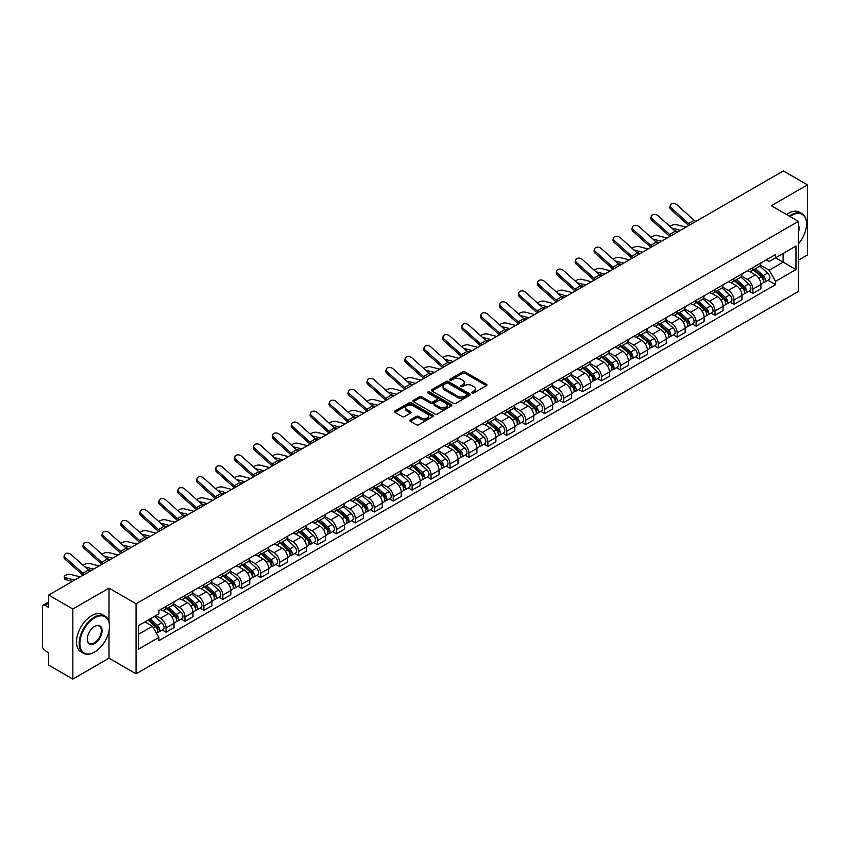 <?xml version="1.0" encoding="UTF-8"?>
<svg xmlns="http://www.w3.org/2000/svg" width="850" height="850" viewBox="0 0 850 850"><rect width="100%" height="100%" fill="white"/><g stroke="black" fill="none" stroke-linecap="round" stroke-linejoin="round"><path stroke-width="1.27" d="M472.122 392.966A1.179 0.68 0 0 0 473.79 392.966L486.444 385.656A1.689 0.978 0 0 0 486.933 384.976A1.689 0.978 0 0 0 486.444 384.285L465.003 371.907A1.689 0.978 0 0 0 462.623 371.907L449.958 379.217A1.179 0.68 0 0 0 451.626 380.173L453.273 379.228A5.387 3.113 0 0 1 460.891 379.228L462.676 380.258A5.387 3.113 0 0 1 464.259 382.457A5.387 3.113 0 0 1 462.676 384.668L461.04 385.613A1.179 0.68 0 0 0 462.708 386.569L464.344 385.624A5.387 3.113 0 0 1 471.973 385.624L473.758 386.654A5.387 3.113 0 0 1 475.331 388.854A5.387 3.113 0 0 1 473.758 391.053L472.122 391.999A1.179 0.68 0 0 0 472.122 392.966L472.122 391.999M410.327 419.911A1.689 0.978 0 0 0 409.838 420.591A1.689 0.978 0 0 0 410.327 421.281L416.341 424.756A1.689 0.978 0 0 0 418.721 424.756L432.777 416.638A1.689 0.978 0 0 0 433.277 415.958A1.689 0.978 0 0 0 432.777 415.267L411.336 402.889A1.689 0.978 0 0 0 408.956 402.889L394.899 411.007A1.689 0.978 0 0 0 394.411 411.687A1.689 0.978 0 0 0 394.899 412.377L402.167 416.574A1.689 0.978 0 0 0 404.547 416.574L410.571 413.1A1.689 0.978 0 0 0 411.06 412.409A1.689 0.978 0 0 0 410.571 411.719L406.959 409.647A4.505 2.603 0 0 1 405.641 407.809A4.505 2.603 0 0 1 408.425 405.397A4.505 2.603 0 0 1 413.334 405.96L427.454 414.109A4.505 2.603 0 0 1 428.772 415.958A4.505 2.603 0 0 1 425.988 418.359A4.505 2.603 0 0 1 421.079 417.796L418.721 416.436A1.689 0.978 0 0 0 416.341 416.436L410.327 419.911L410.327 421.281L416.341 417.839L416.341 416.436M136.064 603.766L109.002 588.136L72.834 609.014L48.684 595.074L783.349 170.924L807.5 184.864L771.332 205.742L798.394 221.361L136.064 603.766L136.064 673.827L798.394 291.433L798.394 221.361M453.39 403.368A1.689 0.978 0 0 0 455.77 403.368L469.827 395.25A1.689 0.978 0 0 0 470.316 394.57A1.689 0.978 0 0 0 469.827 393.879L448.386 381.501A1.689 0.978 0 0 0 446.006 381.501L431.949 389.619A1.689 0.978 0 0 0 431.449 390.299A1.689 0.978 0 0 0 431.949 390.989L453.39 403.368M428.304 393.221A1.179 0.68 0 0 1 429.505 393.391L429.505 391.988L451.308 404.568A1.689 0.978 0 0 1 451.796 405.259A1.689 0.978 0 0 1 451.308 405.949L437.251 414.067A1.689 0.978 0 0 1 434.871 414.067L413.429 401.678L413.429 400.308A1.689 0.978 0 0 0 412.93 400.998A1.689 0.978 0 0 0 413.429 401.678M413.429 400.308L419.443 396.833A1.689 0.978 0 0 1 421.823 396.833L430.514 401.859A1.689 0.978 0 0 0 432.905 401.859L436.889 399.553A1.689 0.978 0 0 0 437.389 398.862A1.689 0.978 0 0 0 436.889 398.172L427.837 392.944A1.179 0.68 0 0 1 429.505 391.988M72.834 609.014L72.834 679.076L48.684 665.136L48.684 652.736L44.922 650.569A3.432 1.987 -120 0 1 42.5 646.361L42.5 606.709A3.432 1.987 -120 0 1 43.212 605.136L48.684 601.97M798.394 260.185L807.5 254.926L807.5 184.864M72.834 679.076L109.002 658.197L136.064 673.827M48.684 595.074L48.684 607.474L44.922 605.306A3.432 1.987 -120 0 0 43.212 605.136M752.888 267.601A7.894 4.558 60 0 1 751.262 271.15L759.263 266.528A7.894 4.558 -120 0 0 760.899 262.979M741.529 276.112L747.309 279.448A7.894 4.558 60 0 1 752.888 289.117L760.899 284.495A7.894 4.558 -120 0 0 755.321 274.826L749.583 271.511M760.899 284.495L760.899 288.766L752.888 293.388L749.052 291.168M751.262 271.15A7.894 4.558 60 0 1 747.373 270.789M752.888 289.117L752.888 293.388M733.964 278.534A7.894 4.558 60 0 1 732.328 282.083L740.339 277.451A7.894 4.558 -120 0 0 741.965 273.913M730.118 302.101L733.964 304.321L741.965 299.699L741.965 295.418A7.894 4.558 -120 0 0 736.387 285.749L730.66 282.444M732.328 282.083A7.894 4.558 60 0 1 728.439 281.722M722.596 287.034L728.376 290.381A7.894 4.558 60 0 1 733.964 300.05L733.964 304.321M715.031 289.467A7.894 4.558 60 0 1 713.394 293.006L721.406 288.384A7.894 4.558 -120 0 0 723.042 284.846M711.195 313.034L715.031 315.244L723.042 310.622L723.042 306.351A7.894 4.558 -120 0 0 717.453 296.682L711.726 293.377M713.394 293.006A7.894 4.558 60 0 1 709.506 292.655M703.662 297.967L709.452 301.304A7.894 4.558 60 0 1 715.031 310.973L715.031 315.244M696.097 300.39A7.894 4.558 60 0 1 694.461 303.939L702.472 299.317A7.894 4.558 -120 0 0 704.108 295.768M692.261 323.956L696.097 326.177L704.108 321.555L704.108 317.284A7.894 4.558 -120 0 0 698.53 307.615L692.793 304.3M694.461 303.939A7.894 4.558 60 0 1 690.582 303.578M684.728 308.901L690.519 312.237A7.894 4.558 60 0 1 696.097 321.906L696.097 326.177M677.163 311.323A7.894 4.558 60 0 1 675.537 314.872L683.538 310.239A7.894 4.558 -120 0 0 685.174 306.701M673.327 334.889L677.174 337.11L685.174 332.488L685.174 328.206A7.894 4.558 -120 0 0 679.596 318.538L673.859 315.233M675.537 314.872A7.894 4.558 60 0 1 671.649 314.511M665.805 319.823L671.585 323.17A7.894 4.558 60 0 1 677.174 332.839L677.174 337.11M658.24 322.256A7.894 4.558 60 0 1 656.604 325.794L664.615 321.172A7.894 4.558 -120 0 0 666.251 317.634M654.394 345.822L658.24 348.033L666.251 343.411L666.251 339.139A7.894 4.558 -120 0 0 660.662 329.471L654.936 326.166M656.604 325.794A7.894 4.558 60 0 1 652.715 325.444M646.871 330.756L652.651 334.092A7.894 4.558 60 0 1 658.24 343.761L658.24 348.033M639.306 333.189A7.894 4.558 60 0 1 637.67 336.728L645.681 332.106A7.894 4.558 -120 0 0 647.317 328.557M635.471 356.745L639.306 358.966L647.317 354.344L647.317 350.072A7.894 4.558 -120 0 0 641.729 340.404L636.002 337.089M637.67 336.728A7.894 4.558 60 0 1 633.781 336.377M627.938 341.689L633.728 345.026A7.894 4.558 60 0 1 639.306 354.694L639.306 358.966M620.372 344.112A7.894 4.558 60 0 1 618.736 347.661L626.747 343.039A7.894 4.558 -120 0 0 628.384 339.49M616.537 367.678L620.372 369.899L628.384 365.277L628.384 360.995A7.894 4.558 -120 0 0 622.806 351.326L617.068 348.022M618.736 347.661A7.894 4.558 60 0 1 614.858 347.299M609.014 352.612L614.794 355.959A7.894 4.558 60 0 1 620.372 365.627L620.372 369.899M601.449 355.045A7.894 4.558 60 0 1 599.813 358.583L607.824 353.961A7.894 4.558 -120 0 0 609.45 350.423M597.603 378.611L601.449 380.821L609.45 376.199L609.45 371.928A7.894 4.558 -120 0 0 603.872 362.259L598.134 358.955M599.813 358.583A7.894 4.558 60 0 1 595.924 358.233M590.081 363.545L595.861 366.881A7.894 4.558 60 0 1 601.449 376.55L601.449 380.821M582.516 365.978A7.894 4.558 60 0 1 580.879 369.516L588.891 364.894A7.894 4.558 -120 0 0 590.527 361.346M578.669 389.534L582.516 391.754L590.527 387.132L590.527 382.861A7.894 4.558 -120 0 0 584.938 373.192L579.211 369.877M580.879 369.516A7.894 4.558 60 0 1 576.991 369.166M571.147 374.478L576.927 377.814A7.894 4.558 60 0 1 582.516 387.483L582.516 391.754M563.582 376.901A7.894 4.558 60 0 1 561.946 380.449L569.957 375.828A7.894 4.558 -120 0 0 571.593 372.279M559.746 400.467L563.582 402.688L571.593 398.066L571.593 393.784A7.894 4.558 -120 0 0 566.015 384.115L560.278 380.811M561.946 380.449A7.894 4.558 60 0 1 558.057 380.088M552.213 385.401L558.004 388.748A7.894 4.558 60 0 1 563.582 398.416L563.582 402.688M544.648 387.834A7.894 4.558 60 0 1 543.023 391.372L551.023 386.75A7.894 4.558 -120 0 0 552.659 383.212M540.812 411.4L544.648 413.61L552.659 408.988L552.659 404.717A7.894 4.558 -120 0 0 547.081 395.048L541.344 391.744M543.023 391.372A7.894 4.558 60 0 1 539.134 391.021M533.29 396.334L539.07 399.67A7.894 4.558 60 0 1 544.648 409.339L544.648 413.61M525.725 398.767A7.894 4.558 60 0 1 524.089 402.305L532.1 397.683A7.894 4.558 -120 0 0 533.726 394.134M521.879 422.322L525.725 424.543L533.736 419.921L533.736 415.65A7.894 4.558 -120 0 0 528.148 405.981L522.421 402.666M524.089 402.305A7.894 4.558 60 0 1 520.2 401.954M514.356 407.267L520.136 410.603A7.894 4.558 60 0 1 525.725 420.272L525.725 424.543M506.791 409.689A7.894 4.558 60 0 1 505.155 413.238L513.166 408.616A7.894 4.558 -120 0 0 514.803 405.067M502.956 433.256L506.791 435.476L514.803 430.854L514.803 426.572A7.894 4.558 -120 0 0 509.214 416.904L503.487 413.599M505.155 413.238A7.894 4.558 60 0 1 501.266 412.877M495.422 418.189L501.213 421.536A7.894 4.558 60 0 1 506.791 431.205L506.791 435.476M487.858 420.623A7.894 4.558 60 0 1 486.221 424.161L494.233 419.539A7.894 4.558 -120 0 0 495.869 416.001M484.022 444.189L487.858 446.399L495.869 441.777L495.869 437.506A7.894 4.558 -120 0 0 490.291 427.837L484.553 424.533M486.221 424.161A7.894 4.558 60 0 1 482.343 423.81M476.489 429.123L482.279 432.459A7.894 4.558 60 0 1 487.858 442.127L487.858 446.399M468.924 431.556A7.894 4.558 60 0 1 467.298 435.094L475.299 430.472A7.894 4.558 -120 0 0 476.935 426.923M465.088 455.122L468.934 457.332L476.935 452.71L476.935 448.439A7.894 4.558 -120 0 0 471.357 438.77L465.619 435.455M467.298 435.094A7.894 4.558 60 0 1 463.409 434.743M457.566 440.056L463.346 443.392A7.894 4.558 60 0 1 468.934 453.061L468.934 457.332M450.001 442.478A7.894 4.558 60 0 1 448.364 446.027L456.376 441.405A7.894 4.558 -120 0 0 458.012 437.856M446.154 466.044L450.001 468.265L458.012 463.643L458.012 459.361A7.894 4.558 -120 0 0 452.423 449.692L446.696 446.388M448.364 446.027A7.894 4.558 60 0 1 444.476 445.666M438.632 450.978L444.412 454.325A7.894 4.558 60 0 1 450.001 463.994L450.001 468.265M431.067 453.411A7.894 4.558 60 0 1 429.431 456.949L437.442 452.328A7.894 4.558 -120 0 0 439.078 448.789M427.231 476.978L431.067 479.198L439.078 474.566L439.078 470.294A7.894 4.558 -120 0 0 433.489 460.626L427.763 457.321M429.431 456.949A7.894 4.558 60 0 1 425.542 456.599M419.698 461.911L425.489 465.248A7.894 4.558 60 0 1 431.067 474.916L431.067 479.198M412.133 464.344A7.894 4.558 60 0 1 410.497 467.882L418.508 463.261A7.894 4.558 -120 0 0 420.144 459.712M408.297 487.911L412.133 490.121L420.144 485.499L420.144 481.228A7.894 4.558 -120 0 0 414.566 471.559L408.829 468.244M410.497 467.882A7.894 4.558 60 0 1 406.619 467.532M400.775 472.844L406.555 476.181A7.894 4.558 60 0 1 412.133 485.849L412.133 490.121M393.21 475.267A7.894 4.558 60 0 1 391.574 478.816L399.585 474.194A7.894 4.558 -120 0 0 401.211 470.645M389.364 498.833L393.21 501.054L401.211 496.432L401.211 492.15A7.894 4.558 -120 0 0 395.632 482.481L389.895 479.177M391.574 478.816A7.894 4.558 60 0 1 387.685 478.454M381.841 483.767L387.621 487.114A7.894 4.558 60 0 1 393.21 496.783L393.21 501.054M374.276 486.2A7.894 4.558 60 0 1 372.64 489.738L380.651 485.116A7.894 4.558 -120 0 0 382.288 481.578M370.43 509.766L374.276 511.987L382.288 507.354L382.288 503.083A7.894 4.558 -120 0 0 376.699 493.414L370.972 490.11M372.64 489.738A7.894 4.558 60 0 1 368.751 489.388M362.908 494.7L368.698 498.036A7.894 4.558 60 0 1 374.276 507.705L374.276 511.987M355.342 497.133A7.894 4.558 60 0 1 353.706 500.671L361.717 496.049A7.894 4.558 -120 0 0 363.354 492.501M351.507 520.699L355.342 522.909L363.354 518.288L363.354 514.016A7.894 4.558 -120 0 0 357.776 504.348L352.038 501.033M353.706 500.671A7.894 4.558 60 0 1 349.828 500.321M343.974 505.633L349.764 508.969A7.894 4.558 60 0 1 355.342 518.638L355.342 522.909M336.409 508.056A7.894 4.558 60 0 1 334.783 511.604L342.784 506.983A7.894 4.558 -120 0 0 344.42 503.434M332.573 531.622L336.409 533.842L344.42 529.221L344.42 524.939A7.894 4.558 -120 0 0 338.842 515.27L333.104 511.966M334.783 511.604A7.894 4.558 60 0 1 330.894 511.243M325.051 516.556L330.831 519.903A7.894 4.558 60 0 1 336.409 529.571L336.409 533.842M317.486 518.989A7.894 4.558 60 0 1 315.849 522.527L323.861 517.905A7.894 4.558 -120 0 0 325.486 514.367M313.639 542.555L317.486 544.776L325.497 540.143L325.497 535.872A7.894 4.558 -120 0 0 319.908 526.203L314.181 522.899M315.849 522.527A7.894 4.558 60 0 1 311.961 522.176M306.117 527.489L311.897 530.825A7.894 4.558 60 0 1 317.486 540.494L317.486 544.776M298.552 529.922A7.894 4.558 60 0 1 296.916 533.46L304.927 528.838A7.894 4.558 -120 0 0 306.563 525.289M294.716 553.488L298.552 555.698L306.563 551.076L306.563 546.805A7.894 4.558 -120 0 0 300.974 537.136L295.248 533.821M296.916 533.46A7.894 4.558 60 0 1 293.027 533.109M287.183 538.422L292.974 541.758A7.894 4.558 60 0 1 298.552 551.427L298.552 555.698M279.618 540.844A7.894 4.558 60 0 1 277.982 544.393L285.993 539.771A7.894 4.558 -120 0 0 287.629 536.222M275.783 564.411L279.618 566.631L287.629 562.009L287.629 557.727A7.894 4.558 -120 0 0 282.051 548.059L276.314 544.754M277.982 544.393A7.894 4.558 60 0 1 274.104 544.032M268.249 549.344L274.04 552.691A7.894 4.558 60 0 1 279.618 562.36L279.618 566.631M260.695 551.778A7.894 4.558 60 0 1 259.059 555.316L267.059 550.694A7.894 4.558 -120 0 0 268.696 547.156M256.849 575.344L260.695 577.564L268.696 572.932L268.696 568.661A7.894 4.558 -120 0 0 263.118 558.992L257.38 555.688M259.059 555.316A7.894 4.558 60 0 1 255.17 554.965M249.326 560.278L255.106 563.614A7.894 4.558 60 0 1 260.695 573.282L260.695 577.564M241.761 562.711A7.894 4.558 60 0 1 240.125 566.249L248.136 561.627A7.894 4.558 -120 0 0 249.773 558.078M237.915 586.277L241.761 588.487L249.773 583.865L249.773 579.594A7.894 4.558 -120 0 0 244.184 569.925L238.457 566.61M240.125 566.249A7.894 4.558 60 0 1 236.236 565.898M230.393 571.211L236.173 574.547A7.894 4.558 60 0 1 241.761 584.216L241.761 588.487M222.827 573.633A7.894 4.558 60 0 1 221.191 577.182L229.202 572.56A7.894 4.558 -120 0 0 230.839 569.011M218.992 597.199L222.827 599.42L230.839 594.798L230.839 590.516A7.894 4.558 -120 0 0 225.261 580.847L219.523 577.543M221.191 577.182A7.894 4.558 60 0 1 217.303 576.821M211.459 582.133L217.249 585.48A7.894 4.558 60 0 1 222.827 595.149L222.827 599.42M203.894 584.566A7.894 4.558 60 0 1 202.258 588.104L210.269 583.482A7.894 4.558 -120 0 0 211.905 579.944M200.058 608.133L203.894 610.353L211.905 605.721L211.905 601.449A7.894 4.558 -120 0 0 206.327 591.781L200.589 588.476M202.258 588.104A7.894 4.558 60 0 1 198.379 587.754M192.536 593.066L198.316 596.403A7.894 4.558 60 0 1 203.894 606.071L203.894 610.353M184.971 595.499A7.894 4.558 60 0 1 183.334 599.037L191.346 594.416A7.894 4.558 -120 0 0 192.971 590.867M181.124 619.066L184.971 621.276L192.971 616.654L192.971 612.383A7.894 4.558 -120 0 0 187.393 602.714L181.666 599.399M183.334 599.037A7.894 4.558 60 0 1 179.446 598.687M173.602 603.999L179.382 607.336A7.894 4.558 60 0 1 184.971 617.004L184.971 621.276M166.037 606.422A7.894 4.558 60 0 1 164.401 609.971L172.412 605.349A7.894 4.558 -120 0 0 174.048 601.8M162.191 629.988L166.037 632.209L174.048 627.587L174.048 623.305A7.894 4.558 -120 0 0 168.459 613.636L162.732 610.332M164.401 609.971A7.894 4.558 60 0 1 160.512 609.609M155.837 615.602L160.459 618.269A7.894 4.558 60 0 1 166.037 627.938L166.037 632.209M766.296 259.866L769.154 261.513L795.972 246.032L783.105 253.449L783.105 262.14L769.154 270.194L760.452 265.179M138.486 634.312L152.447 626.248L158.876 637.394L138.486 649.166L138.486 625.621L158.876 613.849L158.876 610.555L775.582 254.501L775.582 257.794L795.972 269.567L775.582 281.339L769.154 270.194M795.972 246.032L795.972 269.567M158.876 637.394L158.876 640.688L775.582 284.633L775.582 281.339M109.002 588.136L109.002 621.86M109.002 631.019L109.002 658.197M152.447 626.248L144.925 621.913M767.986 280.245L775.582 284.633M472.589 393.136L473.758 392.456A5.387 3.113 0 0 0 475.331 390.256L475.331 388.854M464.259 382.457L464.259 383.86A5.387 3.113 0 0 1 462.676 386.059L461.507 386.739M486.423 385.677L465.003 373.309A1.689 0.978 0 0 0 462.623 373.309L450.436 380.343M469.806 395.271L448.386 382.904A1.689 0.978 0 0 0 446.006 382.904L431.97 391L431.949 389.619M466.852 395.048A1.179 0.68 0 0 0 466.852 394.081L448.024 383.223A1.179 0.68 0 0 0 446.356 383.223L444.635 384.211A5.387 3.113 0 0 0 443.052 386.421A5.387 3.113 0 0 0 444.635 388.62L457.502 396.047A5.387 3.113 0 0 0 465.12 396.047L466.852 395.048L466.852 396.451A1.179 0.68 0 0 0 467.192 395.962L467.192 394.57M443.052 386.421L443.052 387.812A5.387 3.113 0 0 0 444.635 390.022L444.635 388.62M466.852 396.451L465.12 397.449A5.387 3.113 0 0 1 457.502 397.449L444.635 390.022M413.451 401.699L419.443 398.236L419.443 396.833M437.389 398.862L437.389 400.265A1.689 0.978 0 0 1 436.889 400.956L432.905 403.261A1.689 0.978 0 0 1 430.514 403.261L421.823 398.236A1.689 0.978 0 0 0 419.443 398.236M429.505 393.391L451.276 405.96M439.546 407.065A4.505 2.603 0 0 0 444.454 407.628A4.505 2.603 0 0 0 447.238 405.227A4.505 2.603 0 0 0 445.91 403.389L440.938 400.509A1.689 0.978 0 0 0 438.558 400.509L434.562 402.815A1.689 0.978 0 0 0 434.074 403.506A1.689 0.978 0 0 0 434.562 404.196L439.546 407.065L439.546 408.467A4.505 2.603 0 0 0 444.454 409.031A4.505 2.603 0 0 0 447.238 406.629L447.238 405.227M434.074 403.506L434.074 404.908A1.689 0.978 0 0 0 434.562 405.599L434.562 404.196M439.546 408.467L434.562 405.599M428.772 415.958L428.772 417.35A4.505 2.603 0 0 1 425.988 419.762A4.505 2.603 0 0 1 421.079 419.199L418.721 417.839A1.689 0.978 0 0 0 416.341 417.839M405.641 407.809L405.641 409.201A4.505 2.603 0 0 0 406.959 411.049L406.959 409.647M410.571 411.719L410.571 413.1L406.959 411.049M432.777 415.267L432.777 416.638L411.336 404.292A1.689 0.978 0 0 0 408.956 404.292L394.921 412.388M686.024 227.109L676.706 224.719A3.953 1.583 -11.9 0 0 672.881 224.952A3.953 1.583 -11.9 0 0 670.14 226.621M753.44 269.886L761.154 276.771A4.293 2.476 60 0 1 762.503 283.411L760.899 284.336M753.642 270.077L757.276 272.17M754.216 269.439L762.801 277.1A2.061 1.19 60 0 1 763.449 280.288A2.061 1.19 60 0 1 763.258 280.362M755.501 268.696L763.215 275.581A4.293 2.476 60 0 1 764.564 282.221A4.293 2.476 60 0 1 763.268 282.359M759.804 266.114L767.582 273.062A4.293 2.476 60 0 1 768.931 279.692L764.564 282.221M678.173 231.646L674.751 230.764M680.436 230.339L671.798 228.108M695.884 221.414A6.354 3.666 60 0 1 694.174 220.278L676.887 204.754A3.953 2.805 15.6 0 0 672.998 203.479A3.953 2.805 15.6 0 0 670.289 205.307A3.953 2.805 15.6 0 0 671.298 207.974L670.873 209.493A3.953 2.805 -164.4 0 1 669.864 206.816L670.289 205.307M690.306 224.644A6.354 3.666 60 0 1 688.585 223.497L671.298 207.974M688.776 225.516A8.585 4.951 60 0 1 688.171 225.006L670.873 209.493M667.091 238.042L657.773 235.641A3.953 1.583 -11.9 0 0 653.947 235.875A3.953 1.583 -11.9 0 0 651.206 237.554M734.506 280.819L742.22 287.704A4.293 2.476 60 0 1 743.569 294.334L741.965 295.258M734.708 280.999L738.342 283.103M735.282 280.373L743.867 288.033A2.061 1.19 60 0 1 744.515 291.21A2.061 1.19 60 0 1 744.324 291.284M736.567 279.629L744.281 286.514A4.293 2.476 60 0 1 745.631 293.144A4.293 2.476 60 0 1 744.334 293.282M740.871 277.047L748.659 283.985A4.293 2.476 60 0 1 749.997 290.626L745.631 293.144M659.249 242.569L655.817 241.687M661.513 241.262L652.864 239.041M648.157 248.976L638.839 246.574A3.953 1.583 -11.9 0 0 635.024 246.808A3.953 1.583 -11.9 0 0 632.273 248.487M715.572 291.752L723.297 298.637A4.293 2.476 60 0 1 724.636 305.267L723.042 306.191M715.785 291.933L719.408 294.026M716.359 291.295L724.944 298.956A2.061 1.19 60 0 1 725.581 302.143A2.061 1.19 60 0 1 725.401 302.217M717.644 290.562L725.358 297.447A4.293 2.476 60 0 1 726.697 304.077A4.293 2.476 60 0 1 725.401 304.215M721.937 287.98L729.725 294.918A4.293 2.476 60 0 1 731.074 301.559L726.697 304.077M640.316 253.502L636.884 252.62M642.579 252.195L633.93 249.974M676.951 232.347A6.354 3.666 60 0 1 675.24 231.2L657.953 215.688A3.953 2.805 15.6 0 0 654.064 214.413A3.953 2.805 15.6 0 0 651.355 216.24A3.953 2.805 15.6 0 0 652.364 218.907L651.95 220.416A3.953 2.805 -164.4 0 1 650.941 217.749L651.355 216.24M671.372 235.567A6.354 3.666 60 0 1 669.662 234.43L652.364 218.907M669.853 236.449A8.585 4.951 60 0 1 669.237 235.939L651.95 220.416M658.028 243.281A6.354 3.666 60 0 1 656.306 242.133L639.019 226.61A3.953 2.805 15.6 0 0 635.141 225.346A3.953 2.805 15.6 0 0 632.432 227.163A3.953 2.805 15.6 0 0 633.441 229.84L633.016 231.349A3.953 2.805 -164.4 0 1 632.007 228.682L632.432 227.163M652.439 246.5A6.354 3.666 60 0 1 650.728 245.352L633.441 229.84M650.919 247.382A8.585 4.951 60 0 1 650.303 246.872L633.016 231.349M798.394 243.907A20.942 12.091 120 0 0 806.533 223.954A20.942 12.091 120 0 0 791.722 215.411A20.942 12.091 120 0 0 790.001 216.516M789.31 216.123A21.452 12.389 -60 0 1 791.361 214.784A21.452 12.389 -60 0 1 802.081 213.722A21.452 12.389 -60 0 1 806.533 223.539A21.452 12.389 -60 0 1 806.533 223.752M798.394 224.952A10.466 6.046 -60 0 1 798.394 232.347M786.643 214.583A21.452 12.389 -60 0 1 788.694 213.233A21.452 12.389 -60 0 1 799.414 212.171L802.081 213.722M94.318 652.247L94.679 652.035A20.942 12.091 120 0 0 109.491 626.397A20.942 12.091 120 0 0 94.679 617.844A20.942 12.091 120 0 0 79.879 643.492A20.942 12.091 120 0 0 94.679 652.035L94.318 652.247A21.452 12.389 -60 0 1 83.587 653.31A21.452 12.389 -60 0 1 80.304 636.119A21.452 12.389 -60 0 1 94.318 617.217A21.452 12.389 -60 0 1 105.039 616.154A21.452 12.389 -60 0 1 109.491 625.972A21.452 12.389 -60 0 1 109.48 626.184M94.679 626.397L94.679 626.397A10.466 6.046 -60 0 1 102.085 630.668A10.466 6.046 -60 0 1 94.679 643.492A10.466 6.046 -60 0 1 87.274 639.211A10.466 6.046 -60 0 1 94.679 626.397L94.679 626.397M87.284 638.998A9.956 5.748 120 0 0 89.335 643.354A9.956 5.748 120 0 0 94.318 642.855A9.956 5.748 120 0 0 100.821 634.089A9.956 5.748 120 0 0 99.291 626.11A9.956 5.748 120 0 0 94.499 626.503M83.587 653.31L80.92 651.769A21.452 12.389 -60 0 1 77.637 634.578A21.452 12.389 -60 0 1 91.651 615.676A21.452 12.389 -60 0 1 102.372 614.614L105.039 616.154M629.234 259.898L619.916 257.507A3.953 1.583 -11.9 0 0 616.091 257.741A3.953 1.583 -11.9 0 0 613.349 259.409M696.649 302.674L704.363 309.559A4.293 2.476 60 0 1 705.713 316.2L704.108 317.124M696.851 302.866L700.485 304.959M697.425 302.228L706.01 309.889A2.061 1.19 60 0 1 706.658 313.076A2.061 1.19 60 0 1 706.467 313.151M698.711 301.484L706.424 308.369A4.293 2.476 60 0 1 707.774 315.01A4.293 2.476 60 0 1 706.477 315.148M703.014 298.902L710.791 305.851A4.293 2.476 60 0 1 712.141 312.481L707.774 315.01M621.382 264.435L617.961 263.553M623.645 263.128L615.007 260.897M610.3 270.831L600.982 268.43A3.953 1.583 -11.9 0 0 597.157 268.664A3.953 1.583 -11.9 0 0 594.416 270.342M677.716 313.608L685.429 320.493A4.293 2.476 60 0 1 686.779 327.123L685.174 328.047M677.918 313.788L681.551 315.892M678.491 313.161L687.076 320.822A2.061 1.19 60 0 1 687.724 323.999A2.061 1.19 60 0 1 687.533 324.073M679.777 312.418L687.491 319.303A4.293 2.476 60 0 1 688.84 325.933A4.293 2.476 60 0 1 687.544 326.071M684.08 309.836L691.857 316.774A4.293 2.476 60 0 1 693.207 323.414L688.84 325.933M602.448 275.358L599.027 274.476M604.722 274.051L596.073 271.83M591.366 281.764L582.048 279.363A3.953 1.583 -11.9 0 0 578.223 279.597A3.953 1.583 -11.9 0 0 575.482 281.276M658.782 324.541L666.496 331.426A4.293 2.476 60 0 1 667.845 338.056L666.241 338.98M658.994 324.721L662.617 326.814M659.568 324.084L668.143 331.744A2.061 1.19 60 0 1 668.791 334.932A2.061 1.19 60 0 1 668.61 335.006M660.843 323.351L668.557 330.236A4.293 2.476 60 0 1 669.906 336.866A4.293 2.476 60 0 1 668.61 337.004M665.146 320.769L672.934 327.707A4.293 2.476 60 0 1 674.273 334.348L669.906 336.866M583.525 286.291L580.093 285.409M585.788 284.984L577.139 282.763M639.094 254.203A6.354 3.666 60 0 1 637.383 253.066L620.086 237.543A3.953 2.805 15.6 0 0 616.207 236.268A3.953 2.805 15.6 0 0 613.498 238.096A3.953 2.805 15.6 0 0 614.508 240.762L614.082 242.282A3.953 2.805 -164.4 0 1 613.073 239.604L613.498 238.096M633.516 257.433A6.354 3.666 60 0 1 631.794 256.286L614.508 240.762M631.986 258.304A8.585 4.951 60 0 1 631.38 257.794L614.082 242.282M620.16 265.136A6.354 3.666 60 0 1 618.449 263.989L601.162 248.476A3.953 2.805 15.6 0 0 597.274 247.201A3.953 2.805 15.6 0 0 594.564 249.029A3.953 2.805 15.6 0 0 595.574 251.696L595.159 253.204A3.953 2.805 -164.4 0 1 594.139 250.538L594.564 249.029M614.582 268.356A6.354 3.666 60 0 1 612.861 267.219L595.574 251.696M613.062 269.238A8.585 4.951 60 0 1 612.446 268.727L595.159 253.204M601.237 276.069A6.354 3.666 60 0 1 599.516 274.922L582.229 259.409A3.953 2.805 15.6 0 0 578.34 258.134A3.953 2.805 15.6 0 0 575.631 259.951A3.953 2.805 15.6 0 0 576.651 262.629L576.226 264.137A3.953 2.805 -164.4 0 1 575.216 261.471L575.631 259.951M595.648 279.289A6.354 3.666 60 0 1 593.938 278.141L576.651 262.629M594.129 280.171A8.585 4.951 60 0 1 593.513 279.661L576.226 264.137M572.443 292.687L563.114 290.296A3.953 1.583 -11.9 0 0 559.3 290.53A3.953 1.583 -11.9 0 0 556.548 292.198M639.859 335.463L647.572 342.348A4.293 2.476 60 0 1 648.911 348.989L647.317 349.913M640.061 335.654L643.694 337.748M640.634 335.017L649.219 342.678A2.061 1.19 60 0 1 649.867 345.865A2.061 1.19 60 0 1 649.676 345.939M641.92 334.273L649.634 341.158A4.293 2.476 60 0 1 650.983 347.799A4.293 2.476 60 0 1 649.687 347.937M646.223 331.691L654.001 338.64A4.293 2.476 60 0 1 655.35 345.27L650.983 347.799M564.591 297.224L561.159 296.342M566.854 295.917L558.216 293.686M582.303 286.992A6.354 3.666 60 0 1 580.582 285.855L563.295 270.332A3.953 2.805 15.6 0 0 559.417 269.057A3.953 2.805 15.6 0 0 556.707 270.884A3.953 2.805 15.6 0 0 557.717 273.562L557.292 275.071A3.953 2.805 -164.4 0 1 556.282 272.393L556.707 270.884M576.714 290.222A6.354 3.666 60 0 1 575.004 289.074L557.717 273.562M575.195 291.093A8.585 4.951 60 0 1 574.579 290.583L557.292 275.071M553.509 303.62L544.191 301.219A3.953 1.583 -11.9 0 0 540.366 301.453A3.953 1.583 -11.9 0 0 537.625 303.131M620.925 346.396L628.639 353.281A4.293 2.476 60 0 1 629.988 359.911L628.384 360.836M621.127 346.577L624.761 348.681M621.701 345.95L630.286 353.611A2.061 1.19 60 0 1 630.934 356.788A2.061 1.19 60 0 1 630.742 356.862M622.986 345.206L630.7 352.091A4.293 2.476 60 0 1 632.049 358.721A4.293 2.476 60 0 1 630.753 358.859M627.289 342.624L635.067 349.562A4.293 2.476 60 0 1 636.416 356.203L632.049 358.721M545.657 308.146L542.236 307.264M547.921 306.839L539.283 304.619M563.369 297.925A6.354 3.666 60 0 1 561.659 296.777L544.361 281.265A3.953 2.805 15.6 0 0 540.483 279.99A3.953 2.805 15.6 0 0 537.774 281.817A3.953 2.805 15.6 0 0 538.783 284.484L538.358 285.993A3.953 2.805 -164.4 0 1 537.349 283.326L537.774 281.817M557.791 301.144A6.354 3.666 60 0 1 556.07 300.007L538.783 284.484M556.261 302.026A8.585 4.951 60 0 1 555.656 301.516L538.358 285.993M534.576 314.553L525.258 312.152A3.953 1.583 -11.9 0 0 521.433 312.386A3.953 1.583 -11.9 0 0 518.691 314.064M601.991 357.329L609.705 364.214A4.293 2.476 60 0 1 611.054 370.844L609.45 371.769M602.193 357.51L605.827 359.603M602.767 356.883L611.352 364.533A2.061 1.19 60 0 1 612 367.721A2.061 1.19 60 0 1 611.809 367.795M604.053 356.139L611.766 363.024A4.293 2.476 60 0 1 613.116 369.654A4.293 2.476 60 0 1 611.819 369.793M608.356 353.558L616.133 360.496A4.293 2.476 60 0 1 617.482 367.136L613.116 369.654M526.724 319.079L523.303 318.197M528.997 317.772L520.349 315.552M544.436 308.858A6.354 3.666 60 0 1 542.725 307.711L525.438 292.198A3.953 2.805 15.6 0 0 521.549 290.923A3.953 2.805 15.6 0 0 518.84 292.74A3.953 2.805 15.6 0 0 519.849 295.418L519.435 296.926A3.953 2.805 -164.4 0 1 518.415 294.259L518.84 292.74M538.858 312.078A6.354 3.666 60 0 1 537.147 310.93L519.849 295.418M537.338 312.959A8.585 4.951 60 0 1 536.722 312.449L519.435 296.926M515.642 325.476L506.324 323.085A3.953 1.583 -11.9 0 0 502.509 323.319A3.953 1.583 -11.9 0 0 499.757 324.987M583.058 368.252L590.771 375.137A4.293 2.476 60 0 1 592.121 381.777L590.527 382.702M583.27 368.443L586.893 370.536M583.844 367.806L592.429 375.466A2.061 1.19 60 0 1 593.066 378.654A2.061 1.19 60 0 1 592.886 378.728M585.129 367.062L592.843 373.947A4.293 2.476 60 0 1 594.182 380.587A4.293 2.476 60 0 1 592.886 380.726M589.422 364.48L597.21 371.429A4.293 2.476 60 0 1 598.559 378.059L594.182 380.587M507.801 330.013L504.369 329.131M510.064 328.706L501.415 326.474M525.513 319.781A6.354 3.666 60 0 1 523.791 318.644L506.504 303.121A3.953 2.805 15.6 0 0 502.626 301.846A3.953 2.805 15.6 0 0 499.906 303.673A3.953 2.805 15.6 0 0 500.926 306.351L500.501 307.859A3.953 2.805 -164.4 0 1 499.492 305.182L499.906 303.673M519.924 323.011A6.354 3.666 60 0 1 518.213 321.863L500.926 306.351M518.404 323.882A8.585 4.951 60 0 1 517.788 323.372L500.501 307.859M496.719 336.409L487.39 334.007A3.953 1.583 -11.9 0 0 483.576 334.241A3.953 1.583 -11.9 0 0 480.824 335.92M564.134 379.185L571.848 386.07A4.293 2.476 60 0 1 573.187 392.7L571.593 393.624M564.336 379.366L567.97 381.469M564.91 378.739L573.495 386.399A2.061 1.19 60 0 1 574.143 389.576A2.061 1.19 60 0 1 573.952 389.651M566.196 377.995L573.909 384.88A4.293 2.476 60 0 1 575.259 391.51A4.293 2.476 60 0 1 573.963 391.648M570.499 375.413L578.276 382.351A4.293 2.476 60 0 1 579.626 388.992L575.259 391.51M488.867 340.935L485.435 340.053M491.13 339.628L482.492 337.408M477.785 347.342L468.467 344.941A3.953 1.583 -11.9 0 0 464.642 345.174A3.953 1.583 -11.9 0 0 461.901 346.853M545.201 390.118L552.914 397.003A4.293 2.476 60 0 1 554.264 403.633L552.659 404.558M545.403 390.299L549.036 392.392M545.976 389.672L554.561 397.322A2.061 1.19 60 0 1 555.209 400.509A2.061 1.19 60 0 1 555.018 400.584M547.262 388.928L554.976 395.813A4.293 2.476 60 0 1 556.325 402.443A4.293 2.476 60 0 1 555.029 402.581M551.565 386.346L559.343 393.284A4.293 2.476 60 0 1 560.692 399.925L556.325 402.443M469.933 351.868L466.512 350.986M472.207 350.561L463.558 348.341M458.851 358.264L449.533 355.874A3.953 1.583 -11.9 0 0 445.708 356.108A3.953 1.583 -11.9 0 0 442.967 357.776M526.267 401.041L533.981 407.926A4.293 2.476 60 0 1 535.33 414.566L533.726 415.491M526.469 401.232L530.102 403.325M527.043 400.594L535.628 408.255A2.061 1.19 60 0 1 536.276 411.442A2.061 1.19 60 0 1 536.095 411.517M528.328 399.851L536.042 406.736A4.293 2.476 60 0 1 537.391 413.376A4.293 2.476 60 0 1 536.095 413.514M532.631 397.269L540.419 404.217A4.293 2.476 60 0 1 541.758 410.848L537.391 413.376M451.01 362.801L447.578 361.919M453.273 361.494L444.624 359.263M439.918 369.197L430.599 366.796A3.953 1.583 -11.9 0 0 426.785 367.03A3.953 1.583 -11.9 0 0 424.033 368.709M507.333 411.974L515.058 418.859A4.293 2.476 60 0 1 516.396 425.489L514.803 426.413M507.546 412.154L511.169 414.258M508.119 411.527L516.704 419.188A2.061 1.19 60 0 1 517.342 422.365A2.061 1.19 60 0 1 517.161 422.439M509.405 410.784L517.119 417.669A4.293 2.476 60 0 1 518.457 424.299A4.293 2.476 60 0 1 517.161 424.437M513.697 408.202L521.486 415.151A4.293 2.476 60 0 1 522.835 421.781L518.457 424.299M432.076 373.724L428.644 372.842M434.339 372.417L425.691 370.196M420.994 380.131L411.676 377.729A3.953 1.583 -11.9 0 0 407.851 377.963A3.953 1.583 -11.9 0 0 405.11 379.642M488.41 422.907L496.124 429.792A4.293 2.476 60 0 1 497.473 436.422L495.869 437.346M488.612 423.087L492.246 425.181M489.186 422.461L497.771 430.111A2.061 1.19 60 0 1 498.419 433.298A2.061 1.19 60 0 1 498.228 433.373M490.471 421.717L498.185 428.602A4.293 2.476 60 0 1 499.534 435.232A4.293 2.476 60 0 1 498.238 435.37M494.774 419.135L502.552 426.073A4.293 2.476 60 0 1 503.901 432.714L499.534 435.232M413.142 384.657L409.721 383.775M415.406 383.35L406.767 381.129M402.061 391.053L392.743 388.663A3.953 1.583 -11.9 0 0 388.918 388.896A3.953 1.583 -11.9 0 0 386.176 390.564M469.476 433.829L477.19 440.714A4.293 2.476 60 0 1 478.539 447.355L476.935 448.279M469.678 434.021L473.312 436.114M470.252 433.383L478.837 441.044A2.061 1.19 60 0 1 479.485 444.231A2.061 1.19 60 0 1 479.294 444.306M471.538 432.639L479.251 439.524A4.293 2.476 60 0 1 480.601 446.165A4.293 2.476 60 0 1 479.304 446.303M475.841 430.058L483.618 437.006A4.293 2.476 60 0 1 484.967 443.636L480.601 446.165M394.209 395.59L390.788 394.708M396.483 394.283L387.834 392.052M506.579 330.714A6.354 3.666 60 0 1 504.868 329.566L487.571 314.054A3.953 2.805 15.6 0 0 483.692 312.779A3.953 2.805 15.6 0 0 480.983 314.606A3.953 2.805 15.6 0 0 481.993 317.273L481.567 318.782A3.953 2.805 -164.4 0 1 480.558 316.115L480.983 314.606M500.99 333.933A6.354 3.666 60 0 1 499.279 332.796L481.993 317.273M499.471 334.815A8.585 4.951 60 0 1 498.854 334.305L481.567 318.782M487.645 341.647A6.354 3.666 60 0 1 485.934 340.499L468.647 324.987A3.953 2.805 15.6 0 0 464.759 323.712A3.953 2.805 15.6 0 0 462.049 325.529A3.953 2.805 15.6 0 0 463.059 328.206L462.634 329.715A3.953 2.805 -164.4 0 1 461.624 327.048L462.049 325.529M482.067 344.866A6.354 3.666 60 0 1 480.346 343.719L463.059 328.206M480.537 345.748A8.585 4.951 60 0 1 479.931 345.238L462.634 329.715M468.711 352.569A6.354 3.666 60 0 1 467.001 351.433L449.714 335.909A3.953 2.805 15.6 0 0 445.825 334.634A3.953 2.805 15.6 0 0 443.116 336.462A3.953 2.805 15.6 0 0 444.125 339.139L443.711 340.648A3.953 2.805 -164.4 0 1 442.701 337.971L443.116 336.462M463.133 355.799A6.354 3.666 60 0 1 461.422 354.652L444.125 339.139M461.614 356.671A8.585 4.951 60 0 1 460.998 356.161L443.711 340.648M449.788 363.502A6.354 3.666 60 0 1 448.067 362.355L430.78 346.842A3.953 2.805 15.6 0 0 426.902 345.567A3.953 2.805 15.6 0 0 424.192 347.395A3.953 2.805 15.6 0 0 425.202 350.062L424.777 351.581A3.953 2.805 -164.4 0 1 423.767 348.904L424.192 347.395M444.199 366.722A6.354 3.666 60 0 1 442.489 365.585L425.202 350.062M442.68 367.604A8.585 4.951 60 0 1 442.064 367.094L424.777 351.581M430.854 374.436A6.354 3.666 60 0 1 429.144 373.288L411.846 357.776A3.953 2.805 15.6 0 0 407.968 356.501A3.953 2.805 15.6 0 0 405.259 358.317A3.953 2.805 15.6 0 0 406.268 360.995L405.843 362.504A3.953 2.805 -164.4 0 1 404.834 359.837L405.259 358.317M425.276 377.655A6.354 3.666 60 0 1 423.555 376.507L406.268 360.995M423.746 378.537A8.585 4.951 60 0 1 423.141 378.027L405.843 362.504M411.921 385.358A6.354 3.666 60 0 1 410.21 384.221L392.923 368.698A3.953 2.805 15.6 0 0 389.034 367.423A3.953 2.805 15.6 0 0 386.325 369.251A3.953 2.805 15.6 0 0 387.334 371.928L386.92 373.437A3.953 2.805 -164.4 0 1 385.9 370.759L386.325 369.251M406.342 388.588A6.354 3.666 60 0 1 404.632 387.441L387.334 371.928M404.823 389.47A8.585 4.951 60 0 1 404.207 388.949L386.92 373.437M383.127 401.986L373.809 399.585A3.953 1.583 -11.9 0 0 369.984 399.829A3.953 1.583 -11.9 0 0 367.243 401.498M450.543 444.763L458.256 451.647A4.293 2.476 60 0 1 459.606 458.277L458.001 459.202M450.755 444.943L454.378 447.047M451.329 444.316L459.903 451.977A2.061 1.19 60 0 1 460.551 455.154A2.061 1.19 60 0 1 460.371 455.228M452.604 443.572L460.328 450.457A4.293 2.476 60 0 1 461.667 457.087A4.293 2.476 60 0 1 460.371 457.226M456.907 440.991L464.695 447.939A4.293 2.476 60 0 1 466.034 454.569L461.667 457.087M375.286 406.513L371.854 405.641M377.549 405.206L368.9 402.985M392.998 396.291A6.354 3.666 60 0 1 391.276 395.144L373.989 379.631A3.953 2.805 15.6 0 0 370.101 378.356A3.953 2.805 15.6 0 0 367.391 380.184A3.953 2.805 15.6 0 0 368.411 382.851L367.986 384.37A3.953 2.805 -164.4 0 1 366.977 381.692L367.391 380.184M387.409 399.511A6.354 3.666 60 0 1 385.698 398.374L368.411 382.851M385.889 400.392A8.585 4.951 60 0 1 385.273 399.882L367.986 384.37M364.204 412.919L354.875 410.518A3.953 1.583 -11.9 0 0 351.061 410.752A3.953 1.583 -11.9 0 0 348.309 412.431M431.619 455.696L439.333 462.581A4.293 2.476 60 0 1 440.672 469.211L439.078 470.135M431.821 455.876L435.455 457.969M432.395 455.249L440.98 462.899A2.061 1.19 60 0 1 441.628 466.087A2.061 1.19 60 0 1 441.437 466.161M433.681 454.506L441.394 461.391A4.293 2.476 60 0 1 442.744 468.021A4.293 2.476 60 0 1 441.447 468.159M437.984 451.924L445.761 458.862A4.293 2.476 60 0 1 447.111 465.502L442.744 468.021M356.352 417.446L352.92 416.564M358.615 416.139L349.977 413.918M374.064 407.224A6.354 3.666 60 0 1 372.342 406.077L355.056 390.564A3.953 2.805 15.6 0 0 351.178 389.289A3.953 2.805 15.6 0 0 348.468 391.106A3.953 2.805 15.6 0 0 349.478 393.784L349.053 395.293A3.953 2.805 -164.4 0 1 348.043 392.626L348.468 391.106M368.475 410.444A6.354 3.666 60 0 1 366.764 409.296L349.478 393.784M366.956 411.326A8.585 4.951 60 0 1 366.339 410.816L349.053 395.293M345.27 423.842L335.952 421.451A3.953 1.583 -11.9 0 0 332.127 421.685A3.953 1.583 -11.9 0 0 329.386 423.353M412.686 466.618L420.399 473.503A4.293 2.476 60 0 1 421.749 480.144L420.144 481.068M412.888 466.809L416.521 468.902M413.461 466.172L422.046 473.832A2.061 1.19 60 0 1 422.694 477.02A2.061 1.19 60 0 1 422.503 477.094M414.747 465.428L422.461 472.313A4.293 2.476 60 0 1 423.81 478.954A4.293 2.476 60 0 1 422.514 479.092M419.05 462.846L426.828 469.795A4.293 2.476 60 0 1 428.177 476.425L423.81 478.954M337.418 428.379L333.997 427.497M339.681 427.072L331.043 424.841M355.13 418.147A6.354 3.666 60 0 1 353.419 417.01L336.122 401.487A3.953 2.805 15.6 0 0 332.244 400.212A3.953 2.805 15.6 0 0 329.534 402.039A3.953 2.805 15.6 0 0 330.544 404.717L330.119 406.226A3.953 2.805 -164.4 0 1 329.109 403.548L329.534 402.039M349.552 421.377A6.354 3.666 60 0 1 347.831 420.229L330.544 404.717M348.022 422.259A8.585 4.951 60 0 1 347.416 421.738L330.119 406.226M326.336 434.775L317.018 432.374A3.953 1.583 -11.9 0 0 313.193 432.618A3.953 1.583 -11.9 0 0 310.452 434.286M393.752 477.551L401.466 484.436A4.293 2.476 60 0 1 402.815 491.066L401.211 491.991M393.954 477.732L397.587 479.836M394.527 477.105L403.112 484.766A2.061 1.19 60 0 1 403.761 487.942A2.061 1.19 60 0 1 403.569 488.017M395.813 476.361L403.527 483.246A4.293 2.476 60 0 1 404.876 489.876A4.293 2.476 60 0 1 403.58 490.014M400.116 473.779L407.894 480.728A4.293 2.476 60 0 1 409.243 487.358L404.876 489.876M318.484 439.301L315.063 438.43M320.758 437.994L312.109 435.774M336.196 429.08A6.354 3.666 60 0 1 334.486 427.933L317.199 412.42A3.953 2.805 15.6 0 0 313.31 411.145A3.953 2.805 15.6 0 0 310.601 412.973A3.953 2.805 15.6 0 0 311.61 415.639L311.196 417.159A3.953 2.805 -164.4 0 1 310.186 414.481L310.601 412.973M330.618 432.299A6.354 3.666 60 0 1 328.908 431.163L311.61 415.639M329.099 433.181A8.585 4.951 60 0 1 328.483 432.671L311.196 417.159M307.402 445.708L298.084 443.307A3.953 1.583 -11.9 0 0 294.27 443.541A3.953 1.583 -11.9 0 0 291.518 445.219M374.818 488.484L382.532 495.369A4.293 2.476 60 0 1 383.881 501.999L382.288 502.924M375.031 488.665L378.654 490.758M375.604 488.038L384.189 495.688A2.061 1.19 60 0 1 384.827 498.876A2.061 1.19 60 0 1 384.646 498.95M376.89 487.294L384.604 494.179A4.293 2.476 60 0 1 385.942 500.809A4.293 2.476 60 0 1 384.646 500.947M381.183 484.712L388.971 491.651A4.293 2.476 60 0 1 390.32 498.291L385.942 500.809M299.561 450.234L296.129 449.353M301.824 448.928L293.176 446.707M317.273 440.013A6.354 3.666 60 0 1 315.552 438.866L298.265 423.353A3.953 2.805 15.6 0 0 294.387 422.078A3.953 2.805 15.6 0 0 291.667 423.895A3.953 2.805 15.6 0 0 292.687 426.572L292.262 428.081A3.953 2.805 -164.4 0 1 291.252 425.414L291.667 423.895M311.684 443.233A6.354 3.666 60 0 1 309.974 442.085L292.687 426.572M310.165 444.114A8.585 4.951 60 0 1 309.549 443.604L292.262 428.081M288.479 456.631L279.151 454.24A3.953 1.583 -11.9 0 0 275.336 454.474A3.953 1.583 -11.9 0 0 272.584 456.142M355.895 499.407L363.609 506.292A4.293 2.476 60 0 1 364.947 512.933L363.354 513.857M356.097 499.598L359.731 501.691M356.671 498.961L365.256 506.621A2.061 1.19 60 0 1 365.904 509.809A2.061 1.19 60 0 1 365.712 509.883M357.956 498.217L365.67 505.102A4.293 2.476 60 0 1 367.019 511.743A4.293 2.476 60 0 1 365.723 511.881M362.259 495.635L370.037 502.584A4.293 2.476 60 0 1 371.386 509.214L367.019 511.743M280.627 461.168L277.196 460.286M282.891 459.861L274.252 457.629M298.339 450.936A6.354 3.666 60 0 1 296.629 449.799L279.331 434.276A3.953 2.805 15.6 0 0 275.453 433.001A3.953 2.805 15.6 0 0 272.744 434.828A3.953 2.805 15.6 0 0 273.753 437.506L273.328 439.014A3.953 2.805 -164.4 0 1 272.319 436.337L272.744 434.828M292.761 454.166A6.354 3.666 60 0 1 291.04 453.018L273.753 437.506M291.231 455.047A8.585 4.951 60 0 1 290.615 454.527L273.328 439.014M269.546 467.564L260.227 465.163A3.953 1.583 -11.9 0 0 256.402 465.407A3.953 1.583 -11.9 0 0 253.661 467.075M336.961 510.34L344.675 517.225A4.293 2.476 60 0 1 346.024 523.855L344.42 524.779M337.163 510.521L340.797 512.624M337.737 509.894L346.322 517.554A2.061 1.19 60 0 1 346.97 520.731A2.061 1.19 60 0 1 346.779 520.806M339.022 509.15L346.736 516.035A4.293 2.476 60 0 1 348.086 522.665A4.293 2.476 60 0 1 346.789 522.803M343.326 506.568L351.103 513.517A4.293 2.476 60 0 1 352.453 520.147L348.086 522.665M261.694 472.09L258.273 471.219M263.967 470.783L255.319 468.562M279.406 461.869A6.354 3.666 60 0 1 277.695 460.721L260.408 445.209A3.953 2.805 15.6 0 0 256.519 443.934A3.953 2.805 15.6 0 0 253.81 445.761A3.953 2.805 15.6 0 0 254.819 448.428L254.394 449.947A3.953 2.805 -164.4 0 1 253.385 447.27L253.81 445.761M273.828 465.088A6.354 3.666 60 0 1 272.106 463.951L254.819 448.428M272.297 465.97A8.585 4.951 60 0 1 271.692 465.46L254.394 449.947M250.612 478.497L241.294 476.096A3.953 1.583 -11.9 0 0 237.469 476.329A3.953 1.583 -11.9 0 0 234.727 478.008M318.027 521.273L325.741 528.158A4.293 2.476 60 0 1 327.091 534.788L325.486 535.712M318.229 521.454L321.863 523.547M318.803 520.827L327.388 528.477A2.061 1.19 60 0 1 328.036 531.664A2.061 1.19 60 0 1 327.856 531.739M320.089 520.083L327.803 526.968A4.293 2.476 60 0 1 329.152 533.598A4.293 2.476 60 0 1 327.856 533.736M324.392 517.501L332.18 524.439A4.293 2.476 60 0 1 333.519 531.08L329.152 533.598M242.771 483.023L239.339 482.141M245.034 481.716L236.385 479.496M260.472 472.802A6.354 3.666 60 0 1 258.761 471.654L241.474 456.142A3.953 2.805 15.6 0 0 237.586 454.867A3.953 2.805 15.6 0 0 234.876 456.684A3.953 2.805 15.6 0 0 235.886 459.361L235.471 460.87A3.953 2.805 -164.4 0 1 234.462 458.203L234.876 456.684M254.894 476.021A6.354 3.666 60 0 1 253.183 474.874L235.886 459.361M253.374 476.903A8.585 4.951 60 0 1 252.758 476.393L235.471 460.87M231.678 489.419L222.36 487.029A3.953 1.583 -11.9 0 0 218.546 487.263A3.953 1.583 -11.9 0 0 215.794 488.931M299.104 532.206L306.818 539.081A4.293 2.476 60 0 1 308.157 545.721L306.563 546.646M299.306 532.387L302.929 534.48M299.88 531.749L308.465 539.41A2.061 1.19 60 0 1 309.103 542.597A2.061 1.19 60 0 1 308.922 542.672M301.166 531.006L308.879 537.891A4.293 2.476 60 0 1 310.218 544.531A4.293 2.476 60 0 1 308.933 544.669M305.458 528.424L313.246 535.372A4.293 2.476 60 0 1 314.596 542.003L310.218 544.531M223.837 493.956L220.405 493.074M226.1 492.649L217.451 490.429M241.549 483.724A6.354 3.666 60 0 1 239.827 482.587L222.541 467.064A3.953 2.805 15.6 0 0 218.663 465.789A3.953 2.805 15.6 0 0 215.953 467.617A3.953 2.805 15.6 0 0 216.962 470.294L216.538 471.803A3.953 2.805 -164.4 0 1 215.528 469.126L215.953 467.617M235.96 486.954A6.354 3.666 60 0 1 234.249 485.807L216.962 470.294M234.441 487.836A8.585 4.951 60 0 1 233.824 487.316L216.538 471.803M212.755 500.353L203.437 497.951A3.953 1.583 -11.9 0 0 199.612 498.196A3.953 1.583 -11.9 0 0 196.871 499.864M280.171 543.129L287.884 550.014A4.293 2.476 60 0 1 289.234 556.644L287.629 557.568M280.373 543.309L284.006 545.413M280.946 542.683L289.531 550.343A2.061 1.19 60 0 1 290.179 553.52A2.061 1.19 60 0 1 289.988 553.605M282.232 541.939L289.946 548.824A4.293 2.476 60 0 1 291.295 555.454A4.293 2.476 60 0 1 289.999 555.592M286.535 539.357L294.312 546.306A4.293 2.476 60 0 1 295.662 552.936L291.295 555.454M204.903 504.879L201.482 504.007M207.166 503.572L198.528 501.351M222.615 494.658A6.354 3.666 60 0 1 220.904 493.51L203.607 477.998A3.953 2.805 15.6 0 0 199.729 476.723A3.953 2.805 15.6 0 0 197.019 478.55A3.953 2.805 15.6 0 0 198.029 481.217L197.604 482.736A3.953 2.805 -164.4 0 1 196.594 480.059L197.019 478.55M217.037 497.877A6.354 3.666 60 0 1 215.316 496.74L198.029 481.217M215.507 498.759A8.585 4.951 60 0 1 214.901 498.249L197.604 482.736M193.821 511.286L184.503 508.884A3.953 1.583 -11.9 0 0 180.678 509.118A3.953 1.583 -11.9 0 0 177.937 510.797M261.237 554.062L268.951 560.947A4.293 2.476 60 0 1 270.3 567.577L268.696 568.501M261.439 554.242L265.072 556.336M262.012 553.616L270.598 561.266A2.061 1.19 60 0 1 271.246 564.453A2.061 1.19 60 0 1 271.054 564.528M263.298 552.872L271.012 559.757A4.293 2.476 60 0 1 272.361 566.387A4.293 2.476 60 0 1 271.065 566.525M267.601 550.29L275.379 557.228A4.293 2.476 60 0 1 276.728 563.869L272.361 566.387M185.969 515.812L182.548 514.93M188.243 514.505L179.594 512.284M203.681 505.591A6.354 3.666 60 0 1 201.971 504.443L184.684 488.931A3.953 2.805 15.6 0 0 180.795 487.656A3.953 2.805 15.6 0 0 178.086 489.473A3.953 2.805 15.6 0 0 179.095 492.15L178.681 493.659A3.953 2.805 -164.4 0 1 177.661 490.992L178.086 489.473M198.103 508.81A6.354 3.666 60 0 1 196.393 507.663L179.095 492.15M196.584 509.692A8.585 4.951 60 0 1 195.968 509.182L178.681 493.659M174.887 522.208L165.569 519.817A3.953 1.583 -11.9 0 0 161.744 520.051A3.953 1.583 -11.9 0 0 159.003 521.719M242.303 564.995L250.017 571.869A4.293 2.476 60 0 1 251.366 578.51L249.762 579.434M242.516 565.176L246.139 567.269M243.089 564.538L251.664 572.199A2.061 1.19 60 0 1 252.312 575.386A2.061 1.19 60 0 1 252.131 575.461M244.364 563.794L252.089 570.679A4.293 2.476 60 0 1 253.428 577.32A4.293 2.476 60 0 1 252.131 577.458M248.667 561.213L256.456 568.161A4.293 2.476 60 0 1 257.794 574.791L253.428 577.32M167.046 526.745L163.614 525.863M169.309 525.438L160.661 523.217M184.758 516.513A6.354 3.666 60 0 1 183.037 515.376L165.75 499.853A3.953 2.805 15.6 0 0 161.861 498.578A3.953 2.805 15.6 0 0 159.152 500.406A3.953 2.805 15.6 0 0 160.172 503.083L159.747 504.592A3.953 2.805 -164.4 0 1 158.738 501.914L159.152 500.406M179.169 519.743A6.354 3.666 60 0 1 177.459 518.596L160.172 503.083M177.65 520.625A8.585 4.951 60 0 1 177.034 520.104L159.747 504.592M155.964 533.141L146.636 530.751A3.953 1.583 -11.9 0 0 142.821 530.984A3.953 1.583 -11.9 0 0 140.069 532.653M223.38 575.918L231.094 582.803A4.293 2.476 60 0 1 232.433 589.433L230.839 590.357M223.582 576.098L227.216 578.202M224.156 575.471L232.741 583.132A2.061 1.19 60 0 1 233.389 586.319A2.061 1.19 60 0 1 233.197 586.394M225.441 574.727L233.155 581.612A4.293 2.476 60 0 1 234.504 588.242A4.293 2.476 60 0 1 233.208 588.381M229.744 572.146L237.522 579.094A4.293 2.476 60 0 1 238.871 585.724L234.504 588.242M148.113 537.668L144.681 536.796M150.376 536.361L141.738 534.14M165.824 527.446A6.354 3.666 60 0 1 164.103 526.299L146.816 510.786A3.953 2.805 15.6 0 0 142.938 509.511A3.953 2.805 15.6 0 0 140.229 511.339A3.953 2.805 15.6 0 0 141.238 514.006L140.813 515.525A3.953 2.805 -164.4 0 1 139.804 512.847L140.229 511.339M160.236 530.666A6.354 3.666 60 0 1 158.525 529.529L141.238 514.006M158.716 531.548A8.585 4.951 60 0 1 158.1 531.038L140.813 515.525M137.031 544.074L127.713 541.673A3.953 1.583 -11.9 0 0 123.887 541.907A3.953 1.583 -11.9 0 0 121.146 543.586M204.446 586.851L212.16 593.736A4.293 2.476 60 0 1 213.509 600.366L211.905 601.29M204.648 587.031L208.282 589.124M205.222 586.404L213.807 594.054A2.061 1.19 60 0 1 214.455 597.242A2.061 1.19 60 0 1 214.264 597.316M206.508 585.661L214.221 592.546A4.293 2.476 60 0 1 215.571 599.176A4.293 2.476 60 0 1 214.274 599.314M210.811 583.079L218.588 590.017A4.293 2.476 60 0 1 219.938 596.657L215.571 599.176M129.179 548.601L125.757 547.719M131.442 547.294L122.804 545.073M146.891 538.379A6.354 3.666 60 0 1 145.18 537.232L127.882 521.719A3.953 2.805 15.6 0 0 124.004 520.444A3.953 2.805 15.6 0 0 121.295 522.261A3.953 2.805 15.6 0 0 122.304 524.939L121.879 526.447A3.953 2.805 -164.4 0 1 120.87 523.781L121.295 522.261M141.312 541.599A6.354 3.666 60 0 1 139.591 540.451L122.304 524.939M139.782 542.481A8.585 4.951 60 0 1 139.177 541.971L121.879 526.447M118.097 554.997L108.779 552.606A3.953 1.583 -11.9 0 0 104.954 552.84A3.953 1.583 -11.9 0 0 102.213 554.508M185.512 597.784L193.226 604.658A4.293 2.476 60 0 1 194.576 611.299L192.971 612.223M185.714 597.964L189.348 600.058M186.288 597.327L194.873 604.987A2.061 1.19 60 0 1 195.521 608.175A2.061 1.19 60 0 1 195.33 608.249M187.574 596.583L195.288 603.468A4.293 2.476 60 0 1 196.637 610.109A4.293 2.476 60 0 1 195.341 610.247M191.877 594.001L199.665 600.95A4.293 2.476 60 0 1 201.004 607.58L196.637 610.109M110.256 559.534L106.824 558.652M112.519 558.227L103.87 556.006M127.957 549.302A6.354 3.666 60 0 1 126.246 548.165L108.959 532.642A3.953 2.805 15.6 0 0 105.071 531.367A3.953 2.805 15.6 0 0 102.361 533.194A3.953 2.805 15.6 0 0 103.371 535.872L102.956 537.381A3.953 2.805 -164.4 0 1 101.947 534.703L102.361 533.194M122.379 552.532A6.354 3.666 60 0 1 120.668 551.384L103.371 535.872M120.859 553.414A8.585 4.951 60 0 1 120.243 552.893L102.956 537.381M99.163 565.93L89.845 563.539A3.953 1.583 -11.9 0 0 86.031 563.773A3.953 1.583 -11.9 0 0 83.279 565.441M166.579 608.706L174.292 615.591A4.293 2.476 60 0 1 175.642 622.221L174.048 623.146M166.791 608.887L170.414 610.991M167.365 608.26L175.95 615.921A2.061 1.19 60 0 1 176.587 619.108A2.061 1.19 60 0 1 176.407 619.183M168.651 607.516L176.364 614.401A4.293 2.476 60 0 1 177.703 621.031A4.293 2.476 60 0 1 176.407 621.169M172.943 604.934L180.731 611.883A4.293 2.476 60 0 1 182.081 618.513L177.703 621.031M91.322 570.467L87.89 569.585M93.585 569.149L84.936 566.929M109.034 560.235A6.354 3.666 60 0 1 107.312 559.088L90.026 543.575A3.953 2.805 15.6 0 0 86.147 542.3A3.953 2.805 15.6 0 0 83.427 544.128A3.953 2.805 15.6 0 0 84.448 546.794L84.022 548.314A3.953 2.805 -164.4 0 1 83.013 545.636L83.427 544.128M103.445 563.454A6.354 3.666 60 0 1 101.734 562.317L84.448 546.794M101.926 564.336A8.585 4.951 60 0 1 101.309 563.826L84.022 548.314M65.758 579.689A3.953 1.583 168.1 0 1 64.685 578.893L64.26 576.895A3.953 1.583 -11.9 0 0 65.333 577.692L65.758 579.689L72.388 581.389M80.24 576.863L70.911 574.462A3.953 1.583 -11.9 0 0 66.523 574.887A3.953 1.583 -11.9 0 0 64.26 576.895M148.123 620.054L155.369 626.524A4.293 2.476 60 0 1 156.708 633.154L156.506 633.282M148.197 620.022L151.491 621.913M148.899 619.607L157.016 626.843A2.061 1.19 60 0 1 157.664 630.031A2.061 1.19 60 0 1 157.473 630.105M150.184 618.864L157.431 625.334A4.293 2.476 60 0 1 158.78 631.964A4.293 2.476 60 0 1 157.484 632.102M154.551 616.346L161.798 622.806A4.293 2.476 60 0 1 163.147 629.446L158.78 631.964M74.651 580.082L65.333 577.692M90.1 571.168A6.354 3.666 60 0 1 88.389 570.021L71.092 554.508A3.953 2.805 15.6 0 0 67.214 553.233A3.953 2.805 15.6 0 0 64.504 555.05A3.953 2.805 15.6 0 0 65.514 557.727L65.089 559.236A3.953 2.805 -164.4 0 1 64.079 556.569L64.504 555.05M84.522 574.388A6.354 3.666 60 0 1 82.801 573.24L65.514 557.727M82.992 575.269A8.585 4.951 60 0 1 82.376 574.759L65.089 559.236M184.971 617.004L192.971 612.383M203.894 606.071L211.905 601.449M222.827 595.149L230.839 590.516M241.761 584.216L249.773 579.594M260.695 573.282L268.696 568.661M279.618 562.36L287.629 557.727M298.552 551.427L306.563 546.805M317.486 540.494L325.497 535.872M336.409 529.571L344.42 524.939M355.342 518.638L363.354 514.016M374.276 507.705L382.288 503.083M393.21 496.783L401.211 492.15M412.133 485.849L420.144 481.228M431.067 474.916L439.078 470.294M450.001 463.994L458.012 459.361M468.934 453.061L476.935 448.439M487.858 442.127L495.869 437.506M506.791 431.205L514.803 426.572M525.725 420.272L533.736 415.65M544.648 409.339L552.659 404.717M563.582 398.416L571.593 393.784M582.516 387.483L590.527 382.861M601.449 376.55L609.45 371.928M620.372 365.627L628.384 360.995M639.306 354.694L647.317 350.072M658.24 343.761L666.251 339.139M677.174 332.839L685.174 328.206M696.097 321.906L704.108 317.284M715.031 310.973L723.042 306.351M733.964 300.05L741.965 295.418M166.037 627.938L174.048 623.305M160.459 618.269L168.459 613.636M179.382 607.336L187.393 602.714M198.316 596.403L206.327 591.781M217.249 585.48L225.261 580.847M236.173 574.547L244.184 569.925M255.106 563.614L263.118 558.992M274.04 552.691L282.051 548.059M292.974 541.758L300.974 537.136M311.897 530.825L319.908 526.203M330.831 519.903L338.842 515.27M349.764 508.969L357.776 504.348M368.698 498.036L376.699 493.414M387.621 487.114L395.632 482.481M406.555 476.181L414.566 471.559M425.489 465.248L433.489 460.626M444.412 454.325L452.423 449.692M463.346 443.392L471.357 438.77M482.279 432.459L490.291 427.837M501.213 421.536L509.214 416.904M520.136 410.603L528.148 405.981M539.07 399.67L547.081 395.048M558.004 388.748L566.015 384.115M576.927 377.814L584.938 373.192M595.861 366.881L603.872 362.259M614.794 355.959L622.806 351.326M633.728 345.026L641.729 340.404M652.651 334.092L660.662 329.471M671.585 323.17L679.596 318.538M690.519 312.237L698.53 307.615M709.452 301.304L717.453 296.682M728.376 290.381L736.387 285.749M747.309 279.448L755.321 274.826M48.684 603.128L44.922 605.306M473.758 392.456L473.758 391.053M461.04 386.569L461.04 385.613M462.676 386.059L462.676 384.668M449.958 380.173L449.958 379.217M462.623 373.309L462.623 371.907M465.003 373.309L465.003 371.907M486.444 385.656L486.444 384.285M446.006 382.904L446.006 381.501M448.386 382.904L448.386 381.501M469.827 395.25L469.827 393.879M457.502 397.449L457.502 396.047M465.12 397.449L465.12 396.047M421.823 398.236L421.823 396.833M430.514 403.261L430.514 401.859M432.905 403.261L432.905 401.859M436.889 400.956L436.889 399.553M451.308 405.949L451.308 404.568M418.721 417.839L418.721 416.436M421.079 419.199L421.079 417.796M394.899 412.377L394.899 411.007M408.956 404.292L408.956 402.889M411.336 404.292L411.336 402.889M761.154 276.771L758.753 278.163M763.874 279.342L763.098 279.788M767.582 273.062L763.215 275.581M688.585 223.497L694.174 220.278M742.22 287.704L739.819 289.096M744.94 290.275L744.175 290.721M748.659 283.985L744.281 286.514M723.297 298.637L720.885 300.018M726.017 301.197L725.241 301.644M729.725 294.918L725.358 297.447M669.662 234.43L675.24 231.2M650.728 245.352L656.306 242.133M704.363 309.559L701.951 310.951M707.083 312.131L706.308 312.577M710.791 305.851L706.424 308.369M685.429 320.493L683.028 321.884M688.149 323.064L687.374 323.51M691.857 316.774L687.491 319.303M666.496 331.426L664.094 332.807M669.216 333.986L668.451 334.433M672.934 327.707L668.557 330.236M631.794 256.286L637.383 253.066M612.861 267.219L618.449 263.989M593.938 278.141L599.516 274.922M647.572 342.348L645.161 343.74M650.293 344.919L649.517 345.366M654.001 338.64L649.634 341.158M575.004 289.074L580.582 285.855M628.639 353.281L626.227 354.673M631.359 355.853L630.583 356.299M635.067 349.562L630.7 352.091M556.07 300.007L561.659 296.777M609.705 364.214L607.304 365.596M612.425 366.775L611.649 367.221M616.133 360.496L611.766 363.024M537.147 310.93L542.725 307.711M590.771 375.137L588.37 376.529M593.502 377.708L592.726 378.154M597.21 371.429L592.843 373.947M518.213 321.863L523.791 318.644M571.848 386.07L569.436 387.462M574.568 388.641L573.793 389.087M578.276 382.351L573.909 384.88M552.914 397.003L550.513 398.384M555.634 399.564L554.859 400.01M559.343 393.284L554.976 395.813M533.981 407.926L531.579 409.317M536.701 410.497L535.936 410.943M540.419 404.217L536.042 406.736M515.058 418.859L512.646 420.251M517.778 421.43L517.002 421.876M521.486 415.151L517.119 417.669M496.124 429.792L493.712 431.173M498.844 432.353L498.068 432.799M502.552 426.073L498.185 428.602M477.19 440.714L474.789 442.106M479.91 443.286L479.134 443.732M483.618 437.006L479.251 439.524M499.279 332.796L504.868 329.566M480.346 343.719L485.934 340.499M461.422 354.652L467.001 351.433M442.489 365.585L448.067 362.355M423.555 376.507L429.144 373.288M404.632 387.441L410.21 384.221M458.256 451.647L455.855 453.039M460.976 454.219L460.211 454.665M464.695 447.939L460.328 450.457M385.698 398.374L391.276 395.144M439.333 462.581L436.921 463.962M442.053 465.141L441.277 465.587M445.761 458.862L441.394 461.391M366.764 409.296L372.342 406.077M420.399 473.503L417.998 474.895M423.119 476.074L422.344 476.521M426.828 469.795L422.461 472.313M347.831 420.229L353.419 417.01M401.466 484.436L399.064 485.828M404.186 487.007L403.41 487.454M407.894 480.728L403.527 483.246M328.908 431.163L334.486 427.933M382.532 495.369L380.131 496.751M385.263 497.93L384.487 498.376M388.971 491.651L384.604 494.179M309.974 442.085L315.552 438.866M363.609 506.292L361.197 507.684M366.329 508.863L365.553 509.309M370.037 502.584L365.67 505.102M291.04 453.018L296.629 449.799M344.675 517.225L342.274 518.617M347.395 519.796L346.619 520.242M351.103 513.517L346.736 516.035M272.106 463.951L277.695 460.721M325.741 528.158L323.34 529.539M328.461 530.719L327.696 531.165M332.18 524.439L327.803 526.968M253.183 474.874L258.761 471.654M306.818 539.081L304.406 540.472M309.538 541.652L308.763 542.098M313.246 535.372L308.879 537.891M234.249 485.807L239.827 482.587M287.884 550.014L285.473 551.406M290.604 552.585L289.829 553.031M294.312 546.306L289.946 548.824M215.316 496.74L220.904 493.51M268.951 560.947L266.549 562.328M271.671 563.508L270.895 563.954M275.379 557.228L271.012 559.757M196.393 507.663L201.971 504.443M250.017 571.869L247.616 573.261M252.737 574.441L251.972 574.887M256.456 568.161L252.089 570.679M177.459 518.596L183.037 515.376M231.094 582.803L228.682 584.194M233.814 585.374L233.038 585.82M237.522 579.094L233.155 581.612M158.525 529.529L164.103 526.299M212.16 593.736L209.759 595.117M214.88 596.296L214.104 596.742M218.588 590.017L214.221 592.546M139.591 540.451L145.18 537.232M193.226 604.658L190.825 606.05M195.946 607.229L195.171 607.676M199.665 600.95L195.288 603.468M120.668 551.384L126.246 548.165M174.292 615.591L171.891 616.983M177.023 618.162L176.248 618.609M180.731 611.883L176.364 614.401M101.734 562.317L107.312 559.088M155.369 626.524L153.287 627.714M158.089 629.085L157.314 629.531M161.798 622.806L157.431 625.334M82.801 573.24L88.389 570.021"/></g></svg>
